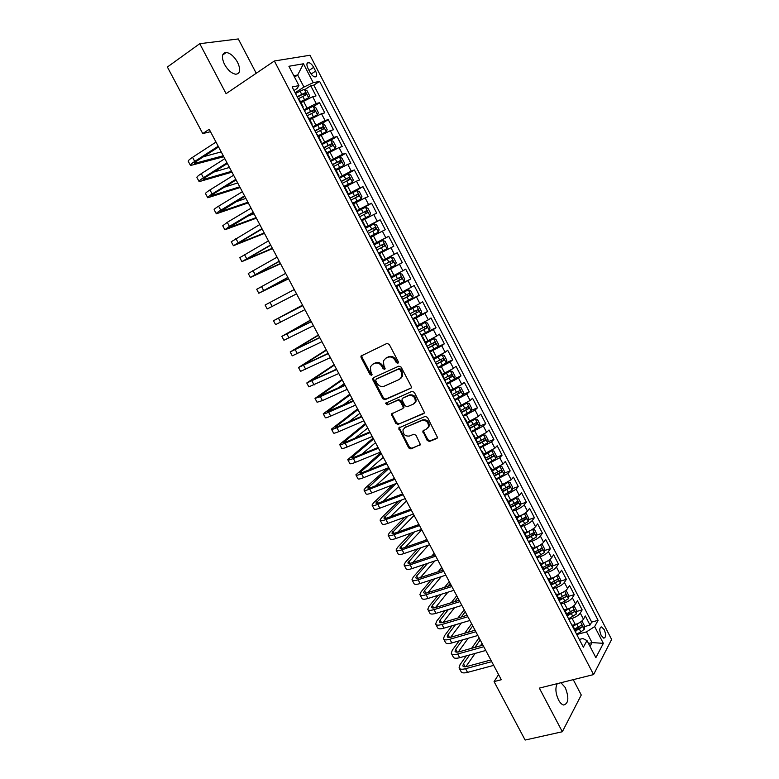 <?xml version="1.0" encoding="UTF-8"?>
<svg xmlns="http://www.w3.org/2000/svg" width="779" height="779" viewBox="0 0 779 779"><rect width="100%" height="100%" fill="white"/><g stroke="black" fill="none" stroke-linecap="round" stroke-linejoin="round"><path stroke-width="1.17" d="M397.903 363.306L398.312 361.709L389.247 344.396L386.959 343.432L360.94 356.1L361.086 357.6L370.054 374.611L371.622 375.283L372.109 374.738L370.843 371.525L370.366 366.851L372.605 364.329L374.709 363.365C377.591 362.42 379.996 363.442 381.914 366.451L383.083 368.662L384.66 369.343L385.167 368.769L383.891 365.546L383.404 360.901L385.712 358.282L387.845 357.298C390.766 356.334 393.2 357.366 395.138 360.395L396.307 362.624L397.903 363.306M557.297 683.631C555.106 687.769 555.515 693.213 558.533 699.951C560.111 702.862 561.805 704.547 563.606 705.005C568.612 703.583 569.157 697.76 565.262 687.545L560.958 682.725M237.595 62.339C234.245 56.516 230.487 53.215 226.319 52.456C221.82 53.001 221.217 56.974 224.508 64.375C227.877 70.198 231.626 73.489 235.745 74.229C240.263 73.674 240.886 69.711 237.595 62.339M604.231 629.666L601.631 626.939C599.353 627.533 599.187 630.367 601.164 635.44L603.754 638.157C606.043 637.543 606.208 634.719 604.231 629.666M427.174 440.456L429.453 441.469L436.776 438.519L437.564 437.594L427.476 417.388L425.178 416.395L398.741 427.983L408.722 447.925L410.961 448.928L420.397 444.556L416.005 435.266L413.746 434.263L409.452 436.026C405.109 436.435 402.957 434.361 402.996 429.823L404.992 427.554L421.916 420.494C426.269 420.027 428.46 422.082 428.489 426.639L426.405 429.054L422.783 431.118L427.174 440.456L427.924 439.784L430.193 440.787L437.477 437.847M256.233 73.265L238.296 38.95L199.745 43.692L226.085 93.675L274.364 60.996L593.588 674.585L539.341 688.11L562.331 731.744L525.124 740.05L494.061 681.606L501.306 679.726L209.22 129.295L202.744 133.569L210.496 131.7M199.745 43.692L167.378 67.023L202.744 133.569M410.572 388.507L411.331 387.63L411.166 386.257L401.146 367.113L398.858 366.14L373.404 377.698L372.703 378.487L372.859 379.918L382.771 398.721L385.011 399.705L411.108 388.088M414.34 392.324L424.487 412.675L423.708 413.581L398.02 424.38L395.781 423.387L391.409 414.029L402.431 408.79L403.181 407.943L403.016 406.589L400.202 401.224L397.942 400.24L387.231 404.895L385.556 403.24L412.052 391.331L414.34 392.324M574.698 629.296L579.634 627.932M584.464 626.608L590.024 625.07L585.302 615.965L583.461 619.198L580.297 613.092C578.67 615.342 575.944 617.104 572.107 618.36L568.845 619.286M566.869 614.232L571.026 613.054M576.567 611.476L582.156 609.889L577.424 600.755L575.535 603.92L572.361 597.785C570.715 599.996 567.979 601.748 564.142 603.034L560.89 603.978M559.02 599.119L562.146 598.204M568.631 596.305L574.269 594.65L569.517 585.487L567.589 588.583L564.405 582.429C562.73 584.601 559.984 586.334 556.157 587.658L552.905 588.632M551.143 583.968L553.158 583.354M560.676 581.076L566.352 579.362L561.581 570.17L559.614 573.188L556.42 567.024C554.716 569.147 551.96 570.88 548.134 572.224L544.901 573.227M543.236 568.758L544.024 568.514M552.691 565.807L558.407 564.025L553.626 554.794L551.62 557.754L548.406 551.561C546.683 553.645 543.908 555.369 540.1 556.742L536.867 557.764M544.677 550.48L550.432 548.64L545.641 539.38L543.586 542.262L540.373 536.049C538.61 538.085 535.835 539.798 532.028 541.201L528.805 542.262M536.634 535.115L542.437 533.196L537.627 523.907L535.533 526.721L532.3 520.489C530.518 522.475 527.724 524.189 523.926 525.611L520.713 526.701M528.571 519.69L534.413 517.704L529.593 508.385L527.451 511.121L524.209 504.87C522.397 506.817 519.593 508.521 515.805 509.972L512.601 511.092M520.469 504.227L526.37 502.163L521.531 492.805L519.34 495.483L516.087 489.202L507.655 494.276L504.461 495.425M512.339 488.706L518.288 486.563L513.429 477.176L511.209 479.776L507.947 473.486L496.281 479.708M504.179 473.135L510.187 470.915L505.318 461.499L503.039 464.021L499.767 457.711L488.092 463.933M495.989 457.526L502.056 455.218L497.168 445.773L494.85 448.217L491.568 441.878L479.864 448.11M487.771 441.859L493.896 439.463L488.988 429.979L486.632 432.364L483.34 426.006L471.607 432.238M479.513 426.142L485.716 423.649L480.789 414.146L478.384 416.444L475.083 410.066L463.33 416.307M471.237 410.377L477.498 407.797L472.561 398.254L470.107 400.484L466.796 394.077L455.014 400.318M462.921 394.554L469.26 391.876L464.303 382.304L461.811 384.456L458.48 378.039L446.679 384.281M454.566 378.691L460.993 375.916L456.017 366.305L453.475 368.379L450.135 361.933L438.314 368.185M446.192 362.78L452.696 359.888L447.701 350.248L445.121 352.254L441.771 345.788L429.92 352.03M437.701 346.85L444.371 343.812L439.366 334.142L436.727 336.07L433.367 329.575L421.497 335.827M428.255 331.299L436.016 327.686L430.991 317.978L428.314 319.828L424.935 313.314L413.045 319.565M416.473 316.829L427.632 311.503L422.588 301.755L419.871 303.528L416.483 296.994L404.564 303.255M404.213 302.593L419.229 295.26L414.165 285.484L411.39 287.178L407.992 280.615L396.053 286.876M395.829 286.448L410.786 278.96L405.703 269.154L402.889 270.761L399.481 264.188L387.514 270.449M387.406 270.245L402.315 262.611L397.222 252.766L394.359 254.295L390.931 247.693L378.925 253.925M390.931 247.693L393.823 246.203L388.711 236.329L373.871 244.207M373.784 244.041L385.79 237.77L382.362 231.149L385.293 229.737L380.162 219.824L365.37 227.867M365.166 227.468L377.202 221.197L373.754 214.546L376.734 213.212L371.593 203.27L356.85 211.469M356.519 210.836L368.574 204.556L365.117 197.885L368.155 196.629L362.985 186.658L350.852 193.552M347.843 194.146L359.927 187.866L356.461 181.166L359.538 179.998L354.357 169.988L346.499 174.545M339.138 177.388L351.241 171.107L347.765 164.388L350.891 163.298L345.691 153.259L339.138 157.154M330.403 160.581L342.536 154.3L339.04 147.552L342.215 146.549L336.995 136.471L330.744 140.269M321.63 143.716L333.792 137.425L330.286 130.658L333.509 129.742L328.271 119.625L322.146 123.423M312.827 126.792L325.018 120.492L321.493 113.705L324.775 112.867L319.517 102.721L316.216 103.51L304.005 109.8M313.509 106.528L319.517 102.721M583.461 619.198C581.855 621.467 579.128 623.229 575.282 624.485L572.604 625.225M575.535 603.92C573.899 606.14 571.163 607.893 567.336 609.168L564.648 609.947M567.589 588.583C565.924 590.764 563.178 592.507 559.351 593.812L556.673 594.611M559.614 573.188C557.93 575.33 555.174 577.064 551.347 578.398L548.669 579.216M551.62 557.754C549.896 559.848 547.131 561.581 543.314 562.935L540.645 563.782M543.586 542.262C541.843 544.317 539.068 546.03 535.261 547.423L532.593 548.289M535.533 526.721C533.761 528.727 530.976 530.441 527.169 531.853L524.52 532.739M527.451 511.121C525.65 513.088 522.855 514.792 519.057 516.234L516.409 517.149M519.34 495.483L508.278 501.501M511.209 479.776L500.118 485.794M503.039 464.021L491.929 470.039M494.85 448.217L483.71 454.235M486.632 432.364L475.472 438.373M478.384 416.444L467.196 422.461M470.107 400.484L458.899 406.492M461.811 384.456L450.574 390.464M453.475 368.379L442.209 374.387M445.121 352.254L433.825 358.252M436.727 336.07L425.412 342.069M428.314 319.828L416.969 325.826M419.871 303.528L408.498 309.526M411.39 287.178L399.997 293.167M402.889 270.761L391.467 276.759M394.359 254.295L382.908 260.283M382.362 231.149L370.872 237.137M373.754 214.546L362.245 220.525M365.117 197.885L353.588 203.864M356.461 181.166L344.893 187.145M347.765 164.388L336.168 170.367M339.04 147.552L327.423 153.531M330.286 130.658L318.64 136.627M321.493 113.705L309.828 119.674M307.987 68.406L309.935 72.174C311.473 74.93 313.148 76.517 314.95 76.936C317.024 76.751 317.238 74.803 315.612 71.113L313.674 67.374C312.126 64.608 310.451 63.011 308.63 62.583C306.566 62.768 306.351 64.706 307.987 68.406M274.364 60.996L309.993 55.251L611.622 639.452L593.588 674.585M590.024 625.07L591.68 622.1L598.087 620.327L319.604 81.367L313.226 82.662L303.927 87.053L295.144 92.759M598.087 620.327L594.659 626.579L603.345 643.357L595.877 657.671L586.996 640.572L583.354 647.203L292.135 86.966L298.932 85.583L288.912 66.273L303.45 63.771L313.226 82.662M591.68 622.1L313.791 85.125L310.733 85.758L316.011 95.944L312.681 96.693L300.976 102.662M302.846 107.57L303.148 106.83L302.437 106.791M299.613 100.024L298.815 99.829M325.018 120.492L328.271 119.625M333.792 137.425L336.995 136.471M342.536 154.3L345.691 153.259M351.241 171.107L354.357 169.988M359.927 187.866L362.985 186.658M368.574 204.556L371.593 203.27M377.202 221.197L380.162 219.824M385.79 237.77L388.711 236.329M402.315 262.611L399.481 264.188M410.786 278.96L407.992 280.615M419.229 295.26L416.483 296.994M427.632 311.503L424.935 313.314M436.016 327.686L433.367 329.575M444.371 343.812L441.771 345.788M452.696 359.888L450.135 361.933M460.993 375.916L458.48 378.039M469.26 391.876L466.796 394.077M477.498 407.797L475.083 410.066M485.716 423.649L483.34 426.006M493.896 439.463L491.568 441.878M502.056 455.218L499.767 457.711M510.187 470.915L507.947 473.486M518.288 486.563L516.087 489.202M526.37 502.163L524.209 504.87M534.413 517.704L532.3 520.489M542.437 533.196L540.373 536.049M550.432 548.64L548.406 551.561M558.407 564.025L556.42 567.024M566.352 579.362L564.405 582.429M574.269 594.65L572.361 597.785M582.156 609.889L580.297 613.092M588.534 643.522L592.04 642.587L586.49 631.886L576.772 634.534M303.927 87.053L297.685 75.008L293.819 75.738M294.53 77.102L297.685 75.008L303.45 63.771M293.975 90.52L297.13 88.465L298.932 85.583M562.331 731.744L581.27 695.014L573.247 679.658M498.579 674.585L494.061 681.606M590.005 646.366L592.04 642.587L603.345 643.357M579.323 639.452L582.809 638.507L586.996 640.572M304.832 89.585L310.733 85.758M313.791 85.125L319.604 81.367M308.611 117.337L307.851 117.201M317.579 134.582L316.839 134.504M311.444 124.124L312.145 124.134L311.804 124.825M326.508 151.778L325.807 151.749M320.432 141.408L321.104 141.379L320.744 142.012M335.418 168.907L334.736 168.926M329.381 158.624L330.033 158.556L329.644 159.14M344.289 185.977L343.636 186.045M338.3 175.781L338.933 175.674L338.514 176.2M353.121 202.988L352.507 203.105M347.191 192.88L347.794 192.734L347.356 193.211M364.864 226.893L365.439 226.67L361.923 219.902L361.339 220.106M356.042 209.911L356.636 209.736L356.169 210.155M373.657 243.808L374.212 243.554L370.707 236.806L370.142 237.05M365.439 226.67L364.942 227.04M374.212 243.554L373.696 243.866M387.621 270.673L388.185 270.44L387.669 270.751M382.421 260.663L382.947 260.371M396.297 287.344L396.881 287.159L396.375 287.509M391.155 277.46L391.662 277.129L388.185 270.44M404.934 303.966L405.538 303.829L405.061 304.209M404.155 302.476L412.481 298.016L413.152 295.436L410.621 290.538L408.245 289.846L400.328 293.8M413.542 320.52L414.175 320.442L413.717 320.86M422.121 337.025L422.773 336.986L422.335 337.443M417.164 327.501L417.583 327.005M430.66 353.471L431.342 353.481L430.923 353.968M425.772 344.065L426.171 343.52M439.181 369.85L439.892 369.918L439.492 370.444M434.351 360.57L434.721 359.976M447.672 386.189L448.402 386.296L448.022 386.861M442.9 377.017L443.251 376.384M456.134 402.461L456.883 402.616L456.523 403.21M451.421 393.405L451.742 392.723M464.566 418.674L465.345 418.888L464.995 419.511M459.912 409.744L460.204 409.014M472.96 434.838L473.768 435.101L473.437 435.753M468.374 426.016L468.646 425.246M481.334 450.944L482.162 451.245L481.86 451.947M476.806 442.238L477.05 441.42M489.679 467.001L490.527 467.351L490.244 468.082M486.203 460.301L493.594 456.251L492.971 454.235L485.21 458.403L485.434 457.536M497.995 482.999L498.872 483.389L498.599 484.158M493.584 474.518L493.779 473.603M506.282 498.94L507.178 499.378L506.925 500.176M501.929 490.566L502.104 489.611M514.539 514.822L515.464 515.318L515.231 516.146M510.255 506.564L510.391 505.561M522.777 530.665L523.712 531.19L523.498 532.057M518.541 522.514L518.658 521.463M530.976 546.439L531.94 547.024L531.745 547.91M526.799 538.406L526.896 537.315M539.156 562.165L540.139 562.789L539.954 563.714M535.027 554.239L535.105 553.1M547.296 577.843L548.309 578.505L548.143 579.469M543.236 570.024L543.284 568.845L550.364 565.681L549.808 563.675L542.661 567.648M555.417 593.462L556.449 594.173L556.303 595.156M551.405 585.75L551.435 584.523M563.509 609.032L564.561 609.782L564.434 610.804M559.556 601.427L559.556 600.161M571.572 624.544L572.653 625.342L572.536 626.394M567.677 617.046L567.657 615.741M575.769 632.616L575.72 631.263M586.49 631.886L594.659 626.579M398.381 362.81L397.105 362.05L395.936 359.82C393.999 356.792 391.574 355.76 388.643 356.724L387.845 357.298M385.469 358.398L388.643 356.724M372.401 364.436L375.527 362.79C378.409 361.846 380.814 362.868 382.723 365.867L385.138 368.847M361.972 355.175L361.914 357.035L370.882 374.027L372.089 374.777M373.677 377.572L373.677 379.334L383.58 398.108L385.809 399.082L411.185 387.961M400.065 369.811L398.468 369.129L376.121 379.237L375.731 380.795L376.958 383.112C378.857 386.092 381.252 387.124 384.135 386.228L399.432 379.402L401.818 376.656L401.302 372.167L400.065 369.811L400.864 369.227L399.267 368.545L398.468 369.129M376.637 378.857L399.267 368.545M400.649 378.575L402.607 376.062L402.091 371.573L401.302 372.167M400.864 369.227L402.091 371.573M424.37 412.967L398.02 424.38M392.304 413.133L392.353 414.759L396.569 422.744L398.799 423.727M403.21 408.157L403.96 407.31L403.795 405.956L400.981 400.601L398.721 399.617L387.231 404.895M386.384 402.529L388.03 404.272M413.26 404.155L415.304 401.798C415.334 397.144 413.143 395.06 408.741 395.547L402.772 398.147L402.022 398.994L402.188 400.367L405.012 405.732L407.281 406.716L413.26 404.155M414.477 403.298L416.064 401.166C416.103 396.511 413.922 394.437 409.52 394.924L408.741 395.547M403.025 397.942L409.52 394.924M423.63 430.203L423.708 431.751L427.924 439.784M427.759 428.07L429.239 425.977C429.21 421.42 427.019 419.375 422.666 419.842L421.916 420.494M404.496 427.807L422.666 419.842M399.617 427.096L399.685 428.664L409.481 447.243L411.721 448.246L420.309 444.78M300.665 102.049L308.63 97.813L309.594 95.69L306.945 90.598L304.209 89.283L295.514 93.48M308.63 97.813L300.49 101.718M298.269 98.767L306.089 94.834L305.193 92.75L297.198 96.723M297.374 97.063L303.255 94.006L304.57 95.019M190.397 165.275L188.343 161.448C187.856 160.873 189.258 159.5 192.54 157.329L215.997 142.07M223.777 156.725L190.514 165.499C190.027 164.944 191.439 163.58 194.731 161.419L218.208 146.228M218.597 146.958L197.33 160.698C195.13 162.149 194.185 163.054 194.507 163.424L223.271 155.781M203.533 156.696L221.207 151.886M309.497 119.041L317.452 114.815L318.387 112.663L315.748 107.58L313.041 106.324L304.385 110.53M317.452 114.815L309.341 118.749M307.121 115.808L314.92 111.864L314.044 109.79L306.059 113.763M306.215 114.065L311.863 111.085L313.411 112.049M318.299 135.974L326.245 131.758L327.151 129.567L324.522 124.494L321.854 123.296L313.216 127.532M326.245 131.758L318.163 135.721M315.953 132.79L323.733 128.837L322.866 126.763L314.891 130.755M315.028 131.018L320.919 127.96L322.204 129.022M327.063 152.85L335.028 148.594L335.885 146.413L333.266 141.359L330.627 140.21L322.019 144.466M334.999 148.643L326.956 152.626M324.746 149.704L332.506 145.751L331.65 143.687L323.694 147.679M323.811 147.913L329.712 144.855L330.978 145.936M335.807 169.656L343.734 165.479L344.591 163.201L341.981 158.166L339.371 157.066L330.793 161.35M343.734 165.479L335.71 169.481M333.509 166.57L341.251 162.607L340.413 160.542L332.458 164.544M332.555 164.739L338.466 161.691L339.722 162.801M199.044 181.458L196.99 177.612C196.532 177.115 197.963 175.801 201.264 173.668L224.81 158.682M231.967 172.159L199.142 181.653C198.703 181.166 200.135 179.861 203.436 177.739L227.01 162.821M227.361 163.473L206.007 176.969L203.134 179.589L231.519 171.322M213.719 172.101L229.464 167.436M207.662 197.584L205.607 193.728C205.189 193.299 206.639 192.033 209.96 189.94L233.593 175.236M240.127 187.544L207.75 197.749C207.35 197.34 208.801 196.084 212.122 194L235.784 179.365M236.086 179.93L214.663 193.182L211.732 195.685L239.737 186.804M224.274 187.242L237.683 182.938M216.25 213.65L214.186 209.794C213.806 209.424 215.286 208.217 218.617 206.172L242.347 191.731M248.267 202.881L216.328 213.797C215.958 213.446 217.448 212.258 220.778 210.213L244.538 195.85M244.791 196.337L220.301 211.732L247.926 202.248M235.394 202.014L245.882 198.392M224.819 229.669L222.745 225.793L227.254 222.336L251.072 208.168M256.379 218.169L224.878 229.786L229.406 226.368L253.253 212.268M253.467 212.686L228.851 227.731L256.096 217.633M247.41 216.26L254.061 213.797M344.513 186.415L352.429 182.247L353.267 179.93L350.667 174.915L348.086 173.863L339.537 178.167M352.429 182.247L344.435 186.269M342.244 183.367L349.966 179.404L349.138 177.339L341.192 181.351M341.28 181.517L347.191 178.469L348.427 179.608M233.349 245.628L231.275 241.753L259.767 224.556M264.461 233.408L233.398 245.726L261.939 228.637M262.114 228.968L237.361 243.671L264.237 232.979M260.955 229.639L262.202 229.143M353.189 203.115L361.096 198.957L361.914 196.6L359.323 191.605L356.763 190.612L348.252 194.925M361.096 198.957L353.13 203.007M350.949 200.115L358.642 196.142L357.843 194.078L349.907 198.109M349.966 198.226L355.886 195.188L357.113 196.357M241.85 261.54L239.776 257.654L268.434 240.877M272.523 248.598L241.899 261.617L270.595 244.957M270.732 245.21L245.843 259.563L272.348 248.267M361.3 220.038L369.733 215.608L370.522 213.212L367.941 208.236L365.419 207.292L356.938 211.635M369.733 215.608L361.261 219.96M359.616 216.796L367.298 212.823L366.51 210.758L358.583 214.8M358.622 214.887L364.553 211.849L365.76 213.056M250.332 277.402L248.248 273.497L277.071 257.158M280.557 263.74L250.361 277.451L279.223 261.208M279.31 261.393L254.305 275.396L280.44 263.506M369.928 236.621L378.341 232.21L379.11 229.776L376.539 224.81L374.047 223.914L365.585 228.276M378.341 232.21L369.898 236.582M368.263 233.427L375.926 229.445L375.147 227.39L367.23 231.431M367.25 231.48L373.19 228.451L374.378 229.717M258.784 293.206L256.69 289.291L285.669 273.371M288.571 278.833L258.794 293.235L287.821 277.412M287.87 277.519L262.737 291.18L288.503 278.707M386.92 248.744L378.506 253.136L386.939 248.686L387.669 246.271L385.099 241.324L382.635 240.477L374.212 244.869M376.88 249.991L384.514 246.008L383.755 243.954L375.848 248.014L381.788 244.995L382.956 246.339M296.556 293.878L267.207 308.961L265.103 305.037L294.248 289.535M267.207 308.961L296.536 293.849M391.204 256.992L382.801 261.393L391.204 256.992L393.638 257.791L396.19 262.718L395.489 265.162L391.262 257.012M395.489 265.162L387.085 269.641M385.459 266.506L393.083 262.513L392.334 260.468L384.437 264.529M392.334 260.468L390.367 261.481L391.019 263.575L385.449 266.486M302.525 305.134L273.497 320.724L302.797 305.641M273.497 320.734L275.591 324.639L304.93 309.662M302.778 305.602L277.421 318.679L302.554 305.173M395.635 286.088L403.989 281.647L404.691 279.106L402.139 274.189L399.734 273.448L391.37 277.869M399.734 273.448L391.34 277.821M394.018 282.962L401.613 278.96L400.873 276.915L392.986 280.995M400.873 276.915L398.906 277.908L399.549 280.002L393.989 282.904M310.47 320.091L281.852 336.362L311.318 321.698M281.871 336.401L283.936 340.267L313.44 325.7M311.259 321.581L285.766 334.318L310.539 320.237M408.245 289.846L399.9 294.287M402.539 299.36L410.124 295.358L409.394 293.313L401.516 297.393M407.485 294.287L408.04 296.38L402.49 299.272M318.377 335.009L290.187 351.952L319.809 337.697M290.216 352.011L292.261 355.847L321.922 341.689M319.702 337.502L294.092 349.907L318.514 335.252M412.646 318.806L420.942 314.336L421.595 311.707L419.063 306.829L416.716 306.186L408.936 310.373M416.716 306.186L408.878 310.256M411.039 315.709L418.596 311.697L417.885 309.652L410.017 313.752M416.044 310.607L416.512 312.691L410.971 315.583M326.274 349.878L298.493 367.493L328.271 353.637M298.532 367.571L300.567 371.369L330.374 357.619M328.125 353.374L302.398 365.448L326.45 350.219M421.108 335.077L429.375 330.588L430.008 327.93L427.486 323.071L425.159 322.467L417.417 326.674M425.159 322.467L417.34 326.528M419.501 331.99L427.048 327.978L426.347 325.943L418.489 330.043M424.555 326.878L424.954 328.952L419.423 331.835M334.142 364.708L306.77 382.976L336.703 369.528M306.829 383.073L308.835 386.842L338.807 373.492M336.518 369.197L310.665 380.931L334.366 365.137M334.249 370.259L336.343 368.866M429.541 351.3L437.779 346.791L438.382 344.094L435.87 339.255L433.582 338.699L425.86 342.926M433.582 338.699L425.762 342.741M427.934 348.223L435.461 344.201L434.77 342.166L426.931 346.275M433.027 343.101L433.367 345.165L427.837 348.028M341.981 379.48L315.018 398.41L320.335 396.686L345.107 385.371M315.086 398.536L317.082 402.266L322.418 400.572L347.2 389.315M344.883 384.962L318.913 396.365L342.263 380.016M337.872 388.166L344.23 383.726M437.944 367.464L446.153 362.936L446.737 360.2L444.234 355.38L441.975 354.873L434.273 359.119M441.975 354.873L434.166 358.905M436.347 364.397L443.855 360.375L443.173 358.34L435.344 362.459M441.469 359.275L441.751 361.31L436.23 364.173M349.8 394.213L323.246 413.795C323.324 414.292 325.125 413.756 328.631 412.218L353.481 401.156M323.324 413.941L325.301 417.632C325.388 418.138 327.19 417.632 330.705 416.093L355.575 405.09M353.228 400.669L327.122 411.75L350.131 394.836M342.877 405.284L352.089 398.536M446.318 383.58L454.498 379.032L455.063 376.257L452.57 371.447L450.33 370.989L442.667 375.254M450.33 370.989L442.54 375.011M444.731 380.522L452.209 376.491L451.547 374.456L443.718 378.584M449.873 375.39L450.106 377.406L444.595 380.259M357.59 408.897L331.445 429.132C331.562 429.687 333.383 429.21 336.898 427.7L361.826 416.882M331.533 429.297L333.49 432.958C333.616 433.523 335.437 433.066 338.962 431.566L363.91 420.816M361.534 416.327L338.962 426.132L335.321 427.087L357.97 409.618M348.69 421.906L359.927 413.308M454.663 399.637L462.823 395.06L463.359 392.256L460.876 387.465L458.665 387.056L451.022 391.34M458.665 387.056L450.875 391.058M453.076 396.589L460.545 392.548L459.892 390.522L452.073 394.661M458.247 391.447L458.432 393.444L452.93 396.297M365.361 423.533L339.615 444.419C339.761 445.033 341.611 444.605 345.146 443.134L370.152 432.569M339.712 444.605L341.65 448.227C341.815 448.86 343.656 448.451 347.2 446.99L372.226 436.483M369.821 431.936L347.181 441.518L343.481 442.375L365.789 424.351M355.039 438.188L367.737 428.031M462.979 415.635L471.11 411.049L471.626 408.206L469.153 403.425L466.972 403.064L459.357 407.368M466.972 403.064L459.191 407.057M461.402 412.597L468.851 408.556L468.198 406.531L460.408 410.679M466.582 407.466L466.728 409.433L461.236 412.276M373.102 438.129L347.755 459.649C347.94 460.331 349.81 459.951 353.354 458.519L378.448 448.198M347.872 459.863L349.79 463.456C349.985 464.148 351.855 463.778 355.399 462.356L380.512 452.093M378.068 447.497L355.36 456.854L351.621 457.614L373.589 439.035M361.738 454.225L375.527 442.706M471.266 431.576L479.367 426.98L479.864 424.097L477.4 419.336L475.248 419.014L467.653 423.348M475.248 419.014L467.478 422.997M469.698 428.557L477.128 424.506L476.485 422.481L468.705 426.639M474.888 423.416L474.995 425.363L469.513 428.197M380.824 452.677L355.876 474.839C356.091 475.579 357.98 475.248 361.544 473.856L386.705 463.768M356.003 475.073L357.902 478.627C358.126 479.377 360.025 479.066 363.579 477.683L388.77 467.653M386.296 462.999L363.52 472.142C361.135 473.077 359.879 473.291 359.732 472.804L381.35 453.68M368.691 470.068L383.297 457.331M479.533 447.467L487.605 442.852L488.082 439.94L485.619 435.188L483.496 434.916L475.93 439.268M483.496 434.916L481.909 435.549M481.441 435.792L475.735 438.889M477.965 444.458L485.375 440.408L484.742 438.382L476.972 442.55M483.165 439.327L483.243 441.245L477.761 444.069M387.367 468.218L365.555 487.781L363.968 489.972C364.221 490.77 366.13 490.497 369.704 489.134L394.943 479.299M364.105 490.225L365.984 493.75C366.247 494.568 368.165 494.295 371.739 492.951L396.998 483.165M394.495 478.452L371.641 487.372C369.256 488.287 367.98 488.472 367.815 487.936L389.101 468.276M375.819 485.745L391.029 471.918M487.761 463.31L495.814 458.665L496.262 455.725L493.808 450.992L491.763 450.768L484.178 455.131M491.715 450.768L490.673 451.168M489.348 451.878L483.963 454.722M491.413 455.179L491.452 457.069L485.979 459.883M392.83 484.781L373.569 502.786L372.031 505.065C372.313 505.922 374.251 505.688 377.834 504.373L403.162 494.772M372.177 505.337L374.047 508.823C374.339 509.7 376.276 509.485 379.86 508.171L405.207 498.628M402.675 493.857L379.753 502.562C377.357 503.448 376.062 503.604 375.868 503.03L396.073 483.525M383.073 501.296L398.751 486.456M495.97 479.095L503.994 474.44L504.422 471.451L501.978 466.738L499.962 466.563L492.396 470.944M499.904 466.563L499.281 466.796M497.129 467.945L492.172 470.506M494.412 476.105L501.783 472.045L501.179 470.019L493.857 473.992M499.631 470.974L499.641 472.834L494.178 475.648M398.663 501.092L381.554 517.733L380.074 520.099C380.386 521.024 382.343 520.839 385.936 519.554L411.341 510.187M380.23 520.391L382.08 523.848C382.401 524.783 384.359 524.618 387.961 523.342L413.386 514.043M410.815 509.203L387.825 517.704C385.42 518.561 384.115 518.678 383.901 518.064L401.925 499.865M390.425 516.74L406.434 500.955M504.149 494.831L512.144 490.147L512.553 487.138L510.118 482.435L508.074 482.298L500.585 486.7M504.734 484.012L500.342 486.232M502.591 491.841L509.953 487.781L509.349 485.765L502.143 489.689M507.82 486.719L507.801 488.56L502.348 491.364M404.788 517.188L389.519 532.641L388.088 535.095C388.429 536.069 390.415 535.933 394.018 534.686L419.501 525.562M388.254 535.407L390.084 538.834C390.445 539.828 392.421 539.701 396.034 538.464L421.536 529.399M418.936 524.51L395.878 532.787C393.463 533.625 392.139 533.712 391.905 533.06L408.06 515.98M397.845 532.076L414.107 515.396M512.3 510.508L520.265 505.814L520.654 502.757L518.22 498.073L516.204 497.985L508.755 502.406M512.046 500.128L508.492 501.91M510.751 507.528L518.084 503.468L517.499 501.452L510.303 505.386M515.98 502.416L515.932 504.217L510.488 507.022M524.199 513.76L516.886 518.064M519.593 516.039L516.613 517.529M524.413 513.624L526.312 513.673L528.727 518.337L528.366 521.424L520.421 526.137M518.882 523.167L526.195 519.096L525.611 517.081L518.434 521.034M524.111 518.064L524.033 519.836L518.6 522.621M532.154 529.496L524.997 533.664M527.286 531.814L524.705 533.099M532.602 529.204L534.365 529.204L536.78 533.858L536.429 536.974L528.513 541.707M526.984 538.756L534.277 534.676L533.703 532.661L526.536 536.624M532.213 533.654L532.115 535.397L526.964 538.036M411.146 533.089L397.456 547.491L396.073 550.032C396.453 551.074 398.449 550.987 402.071 549.77L427.632 540.879M396.258 550.373L398.069 553.762C398.459 554.814 400.455 554.736 404.087 553.538L429.657 544.706M427.028 539.759L403.902 547.822C401.487 548.64 400.143 548.698 399.89 548.007L414.428 531.921M405.314 547.335L421.751 529.808M417.68 548.844L405.362 562.302L404.038 564.931C404.447 566.021 406.472 565.982 410.105 564.804L435.734 556.148M404.223 565.281L406.025 568.641C406.443 569.751 408.469 569.731 412.101 568.563L437.749 559.965M435.101 554.96L411.906 562.818C409.472 563.606 408.118 563.636 407.845 562.896L420.981 547.695M412.831 562.506L428.528 545.096M426.649 539.029L425.49 540.295M424.36 564.454L413.25 577.064L411.974 579.771C412.412 580.93 414.457 580.939 418.109 579.8L443.806 571.367M412.179 580.151L413.951 583.481C414.399 584.649 416.453 584.669 420.105 583.539L445.822 575.165M443.144 570.111L419.871 577.755C417.437 578.524 416.074 578.515 415.772 577.745L416.619 575.954L427.671 563.344M420.368 577.599L434.828 560.938M434.205 553.275L431.702 556.109M540.071 545.173L533.079 549.214M535.046 547.491L532.768 548.62M540.772 544.725L542.398 544.696L544.794 549.331L544.472 552.486L536.585 557.228M535.056 554.288L542.34 550.208L541.765 548.192L534.608 552.165M540.285 549.195L540.168 550.899L535.241 553.431M431.157 579.936L421.118 591.777L419.881 594.572C420.358 595.789 422.422 595.838 426.084 594.737L451.859 586.538M420.095 594.971L421.858 598.262C422.335 599.489 424.409 599.557 428.07 598.457L453.865 590.326M451.158 585.214L427.817 592.653C425.383 593.394 424 593.355 423.679 592.546L424.487 590.696L434.487 578.855M427.924 592.615L441.284 576.645M441.372 570.695L442.647 569.186M441.732 567.463L438.08 571.776M547.968 560.802L541.132 564.717M542.807 563.1L540.811 564.084M548.922 560.198L550.402 560.13L552.798 564.746L552.486 567.94L544.628 572.701M543.391 569.624L550.364 565.681M548.328 564.678L548.192 566.362M438.051 595.312L428.956 606.452L427.768 609.324C428.275 610.6 430.359 610.697 434.03 609.626L459.883 601.661M427.992 609.743L429.735 613.005C430.251 614.29 432.345 614.397 436.016 613.336L461.879 605.429M459.143 600.268L435.743 607.493C433.29 608.214 431.897 608.146 431.556 607.299L432.335 605.4L441.391 594.26M435.49 607.571L447.867 592.215M447.906 586.246L450.204 583.422M449.24 581.611L444.595 587.308M555.836 576.382L549.166 580.16M550.568 578.641L548.825 579.498M557.043 575.603L558.377 575.515L560.763 580.121L560.481 583.335L552.642 588.116M551.6 584.961L558.368 581.105L557.813 579.099L550.685 583.091M558.368 581.105L551.298 584.269M445.023 610.59L436.766 621.067L435.627 624.028C436.162 625.362 438.275 625.508 441.956 624.466L467.877 616.734M435.87 624.466L437.594 627.699C438.139 629.043 440.252 629.198 443.933 628.166L469.873 620.493M467.098 615.274L443.641 622.294C441.177 622.986 439.775 622.898 439.414 622.002L440.154 620.045L448.373 609.558M443.076 622.45L454.556 607.669M454.547 601.69L457.731 597.62M456.728 595.721L451.226 602.712M563.675 591.904L557.16 595.555M558.329 594.114L556.81 594.864M565.145 590.959L566.323 590.842L568.709 595.438L568.436 598.691L560.627 603.491M559.643 600.317L566.343 596.48L565.797 594.465L558.679 598.467M566.343 596.48L559.273 599.616M452.054 625.761L444.556 635.645L443.465 638.683C444.03 640.075 446.163 640.26 449.853 639.257L475.852 631.75M443.709 639.14L445.422 642.344C445.997 643.746 448.129 643.951 451.82 642.948L477.839 635.498M475.034 630.23L451.508 637.047C449.045 637.719 447.623 637.592 447.243 636.667L447.954 634.651L455.423 624.768M450.671 637.261L461.343 623.015M461.285 617.017L465.248 611.768M464.196 609.791L457.945 618.01M571.484 607.377L565.135 610.892M566.09 609.529L564.765 610.181M573.217 606.247L574.25 606.13L576.616 610.707L576.372 613.988L568.592 618.799M567.609 615.644L574.289 611.797L573.753 609.791L566.654 613.803M574.289 611.797L567.229 614.913M459.143 640.854L452.317 650.173L451.275 653.299C451.878 654.74 454.021 654.973 457.731 654.009L483.798 646.726M451.528 653.776L453.222 656.94C453.826 658.401 455.988 658.644 459.688 657.69L485.775 650.465M482.951 645.129L459.357 651.75C456.883 652.403 455.442 652.237 455.043 651.273L455.725 649.209L462.522 639.89M458.266 652.004L468.198 638.264M473.729 630.61L474.596 629.403M468.091 632.236L472.726 625.878M471.636 623.804L464.742 633.21M579.274 622.801L573.091 626.189M573.831 624.885L572.701 625.44M581.28 621.486L582.147 621.36L584.513 625.917L584.289 629.237L580.871 631.944L576.528 634.067M575.545 630.922L582.215 627.066L581.679 625.06L574.59 629.091M582.215 627.066L575.155 630.162M466.27 655.869L460.048 664.653L459.065 667.856C459.688 669.356 461.859 669.638 465.579 668.703L491.715 661.653M459.328 668.353L461.002 671.498C461.635 673.007 463.817 673.299 467.536 672.374L493.691 665.373M490.828 659.988L467.176 666.405C464.693 667.028 463.242 666.843 462.823 665.841L463.476 663.718L469.659 654.925M465.861 666.688L475.112 653.415M480.38 645.849L482.055 643.454M474.966 647.368L480.195 639.939M479.046 637.787L471.607 648.313M575.282 624.485L572.107 618.36M567.336 609.168L564.142 603.034M559.351 593.812L556.157 587.658M551.347 578.398L548.134 572.224M543.314 562.935L540.1 556.742M535.261 547.423L532.028 541.201M527.169 531.853L523.926 525.611M519.057 516.234L515.805 509.972M510.917 500.566L507.655 494.276M502.747 484.84L499.475 478.53M494.558 469.055L491.267 462.736M486.33 453.222L483.029 446.883M478.082 437.34L474.771 430.972M469.795 421.4L466.485 415.012M461.489 405.411L458.159 398.994M453.154 389.364L449.814 382.927M444.79 373.258L441.44 366.802M436.396 357.094L433.036 350.618M427.983 340.881L424.604 334.386M419.53 324.619L416.142 318.095M411.049 308.289L407.651 301.746M402.539 291.911L399.13 285.338M393.999 275.474L390.581 268.882M385.43 258.979L382.002 252.367M376.832 242.425L373.384 235.784M368.204 225.813L364.747 219.152M359.547 209.152L356.081 202.462M350.862 192.423L347.385 185.714M342.147 175.635L338.651 168.907M333.402 158.799L329.887 152.041M324.619 141.895L321.104 135.118M315.807 124.932L312.282 118.135M306.975 107.921L303.43 101.095M316.216 103.51L312.681 96.693M309.029 70.431L313.674 67.374M311.113 74.054L315.612 71.113M395.936 359.82L395.138 360.395M386.52 357.707L385.712 358.282M383.891 368.077L383.083 368.662M382.723 365.867L381.914 366.451M375.527 362.79L374.709 363.365M373.423 363.754L372.605 364.329M370.882 374.027L370.054 374.611M361.914 357.035L361.086 357.6M397.105 362.05L396.307 362.624M385.809 399.082L385.011 399.705M383.58 398.108L382.771 398.721M373.677 379.334L372.859 379.918M376.939 378.643L376.121 379.237M424.321 413.055L423.708 413.581M396.569 422.744L395.781 423.387M392.353 414.759L391.564 415.392M403.795 405.956L403.016 406.589M400.981 400.601L400.202 401.224M398.721 399.617L397.942 400.24M403.551 397.524L402.772 398.147M423.708 431.751L422.958 432.413M405.762 426.902L404.992 427.554M420.29 444.838L419.628 445.432M411.721 448.246L410.961 448.928M409.481 447.243L408.722 447.925M399.685 428.664L398.906 429.317M437.457 437.876L436.776 438.519M430.193 440.787L429.453 441.469M308.659 97.755L304.277 89.312M301.707 94.298L300.022 91.055M304.462 99.595L302.778 96.353M303.031 94.074L305.027 92.789M192.54 157.329L194.731 161.419M195.587 161.935L196.308 163.278M317.472 114.756L313.109 106.353M310.568 111.358L308.883 108.115M313.304 116.626L311.629 113.393M311.863 111.085L313.869 109.829M326.265 131.709L321.922 123.325M319.39 128.35L317.715 125.127M322.117 133.608L320.451 130.385M320.666 128.048L322.672 126.802M335.028 148.594L330.695 140.239M328.183 145.284L326.518 142.07M330.909 150.522L329.235 147.319M329.439 144.943L331.455 143.725M343.753 165.421L339.44 157.095M336.947 162.159L335.282 158.965M339.663 167.388L337.998 164.184M338.183 161.779L340.199 160.591M201.264 173.668L203.436 177.739M204.254 178.167L204.896 179.365M209.96 189.94L212.122 194M212.901 194.351L213.456 195.402M218.617 206.172L220.778 210.213M221.509 210.486L221.986 211.382M227.254 222.336L229.406 226.368M230.087 226.562L230.487 227.312M352.449 182.189L348.145 173.892M345.681 178.985L344.026 175.791M348.379 184.185L346.723 180.991M346.889 178.566L348.914 177.388M235.852 238.452L238.004 242.473M238.637 242.581L238.968 243.184M361.115 198.898L356.831 190.631M354.387 195.743L352.731 192.559M357.074 200.924L355.428 197.749M355.575 195.286L357.61 194.137M244.431 254.519L246.573 258.521M369.752 215.549L365.487 207.311M363.053 212.443L361.407 209.278M365.74 217.604L364.095 214.439M364.221 211.946L366.266 210.817M252.98 270.527L255.113 274.52M378.36 232.142L374.105 223.933M371.7 229.084L370.054 225.929M374.368 234.236L372.732 231.081M372.839 228.559L374.894 227.449M261.501 286.477L263.623 290.46M386.939 248.686L382.703 240.507M380.308 245.677L378.672 242.522M382.976 250.799L381.34 247.664M381.428 245.112L383.482 244.022M269.992 302.379L272.105 306.342M388.896 262.202L387.26 259.066M391.545 267.314L389.919 264.178M391.019 263.575L393.083 262.513M278.454 318.231L280.557 322.185M404.009 281.589L399.793 273.468M397.446 278.678L395.82 275.552M400.094 283.77L398.468 280.644M399.549 280.002L401.613 278.96M286.886 334.025L288.99 337.959M412.5 297.958L408.303 289.856M405.966 295.085L404.35 291.969M408.605 300.168L406.989 297.052M408.04 296.38L410.124 295.358M295.29 349.771L297.383 353.695M420.962 314.268L416.775 306.196M414.457 311.444L412.851 308.348M417.086 316.508L415.48 313.411M416.512 312.691L418.596 311.697M303.664 365.458L305.757 369.373M429.395 330.52L425.227 322.487M422.929 327.755L421.322 324.658M425.548 332.789L423.942 329.702M424.954 328.952L427.048 327.978M312.019 381.097L314.103 385.001M311.951 379.899L312.282 380.512M437.798 346.723L433.64 338.709M431.362 343.997L429.765 340.91M433.971 349.021L432.374 345.944M433.367 345.165L435.461 344.201M320.335 396.686L322.418 400.572M320.159 395.274L320.558 396.024M446.172 362.868L442.024 354.883M439.765 360.19L438.178 357.113M442.375 365.195L440.778 362.128M441.751 361.31L443.855 360.375M328.631 412.218L330.705 416.093M328.339 410.601L328.816 411.487M454.517 378.954L450.389 370.999M448.149 376.325L446.562 373.268M450.739 381.311L449.152 378.253M450.106 377.406L452.209 376.491M336.898 427.7L338.962 431.566M336.499 425.879L337.044 426.902M462.833 394.992L458.724 387.066M456.494 392.402L454.917 389.354M459.084 397.378L457.497 394.33M458.432 393.444L460.545 392.548M345.146 443.134L347.2 446.99M344.63 441.099L345.243 442.258M471.12 410.971L467.02 403.074M464.82 408.43L463.242 405.392M467.39 413.386L465.813 410.348M466.728 409.433L468.851 408.556M353.354 458.519L355.399 462.356M352.731 456.28L353.413 457.565M479.387 426.902L475.297 419.024M473.116 424.409L471.538 421.371M475.677 429.346L474.109 426.317M474.995 425.363L477.128 424.506M361.544 473.856L363.579 477.683M360.804 471.412L361.563 472.824M487.615 442.774L483.545 434.925M481.373 440.32L479.806 437.301M483.934 445.247L482.367 442.229M483.243 441.245L485.375 440.408M369.704 489.134L371.739 492.951M368.857 486.486L369.684 488.034M495.824 458.597L491.763 450.768M489.611 456.182L488.053 453.174M492.162 461.09L490.604 458.091M491.452 457.069L493.594 456.251M377.834 504.373L379.86 508.171M376.88 501.52L377.776 503.195M504.003 474.362L499.962 466.563M497.82 471.996L496.262 468.997M500.361 476.884L498.803 473.895M499.641 472.834L501.783 472.045M385.936 519.554L387.961 523.342M384.875 516.506L385.839 518.308M512.154 490.079L508.122 482.308M506.009 487.751L504.451 484.762M508.541 492.63L506.983 489.64M507.801 488.56L509.953 487.781M394.018 534.686L396.034 538.464M392.85 531.434L393.882 533.372M520.275 505.737L516.263 497.995M514.159 503.458L512.611 500.478M516.681 508.317L515.133 505.337M515.932 504.217L518.084 503.468M528.376 521.346L524.384 513.653M522.29 519.106L520.742 516.136M524.803 523.955L523.264 520.985M524.033 519.836L526.195 519.096M536.439 536.897L532.485 529.282M530.382 534.706L528.853 531.745M532.894 539.535L531.356 536.575M532.115 535.397L534.277 534.676M402.071 549.77L404.087 553.538M400.796 546.322L401.896 548.387M410.105 564.804L412.101 568.563M408.722 561.162L409.89 563.344M418.109 579.8L420.105 583.539M416.619 575.954L417.846 578.261M544.482 552.408L540.568 544.862M538.455 550.256L536.926 547.306M540.957 555.067L539.428 552.116M540.168 550.899L542.34 550.208M426.084 594.737L428.07 598.457M424.487 590.696L425.792 593.131M552.496 567.852L548.63 560.393M546.507 565.749L544.979 562.808M548.991 570.54L547.471 567.609M434.03 609.626L436.016 613.336M432.335 605.4L433.699 607.951M560.49 583.257L556.654 575.866M554.521 581.192L553.002 578.261M557.004 585.974L555.485 583.043M441.956 624.466L443.933 628.166M440.154 620.045L441.586 622.733M568.446 598.603L564.658 591.29M562.516 596.587L560.997 593.666M564.989 601.349L563.47 598.428M449.853 639.257L451.82 642.948M447.954 634.651L449.444 637.456M576.382 613.91L572.633 606.666M570.481 611.924L568.972 609.012M572.945 616.666L571.435 613.764M457.731 654.009L459.688 657.69M455.725 649.209L457.283 652.13M584.289 629.15L580.579 621.993M578.417 627.212L576.908 624.31M580.871 631.944L579.372 629.043M465.579 668.703L467.536 672.374M463.476 663.718L465.092 666.766M222.619 55.066L226.319 52.456M600.521 627.241L601.631 626.939M303.148 106.83L299.545 99.897M312.145 124.134L308.552 117.22M321.104 141.379L317.52 134.485M330.033 158.556L326.469 151.691M338.933 175.674L335.379 168.839M347.794 192.734L344.26 185.918M356.636 209.736L353.101 202.939M382.956 260.371L379.461 253.652M400.348 293.839L396.881 287.159M408.994 310.48L405.538 303.829M417.612 327.063L414.175 320.442M426.21 343.597L422.773 336.986M434.77 360.064L431.342 353.481M443.3 376.481L439.892 369.918M451.801 392.83L448.402 386.296M460.272 409.131L456.883 402.616M468.715 425.373L465.345 418.888M477.128 441.566L473.768 435.101M485.512 457.692L482.162 451.245M493.867 473.768L490.527 467.351M502.192 489.796L498.872 483.389M510.498 505.766L507.178 499.378M518.765 521.677L515.464 515.318M527.003 537.529L523.712 531.19M535.222 553.333L531.94 547.024M543.411 569.089L540.139 562.789M551.561 584.786L548.309 578.505M559.692 600.424L556.449 594.173M567.803 616.014L564.561 609.782M575.876 631.555L572.653 625.342M307.004 63.664L308.63 62.583M361.777 355.545L360.94 356.1M373.521 377.893L372.703 378.487M402.607 376.062L401.818 376.656M392.197 413.396L391.409 414.029M403.96 407.31L403.181 407.943M386.355 402.616L385.556 403.24M416.064 401.166L415.304 401.798M423.533 430.456L422.783 431.118M429.239 425.977L428.489 426.639M399.52 427.33L398.741 427.983M303.255 93.996L305.193 92.75M312.106 111.008L314.044 109.79M320.919 127.96L322.866 126.763M329.712 144.855L331.65 143.677M338.466 161.691L340.413 160.542M347.191 178.469L349.138 177.339M355.886 195.188L357.843 194.078M364.553 211.849L366.51 210.758M373.19 228.451L375.147 227.39M381.788 244.995L383.755 243.954M408.079 293.965L409.394 293.313M416.921 310.12L417.885 309.652M425.568 326.304L426.347 325.943M434.107 342.478L434.77 342.166M442.579 358.613L443.173 358.34M451.002 374.699L451.547 374.456M459.386 390.737L459.883 390.522"/></g></svg>

